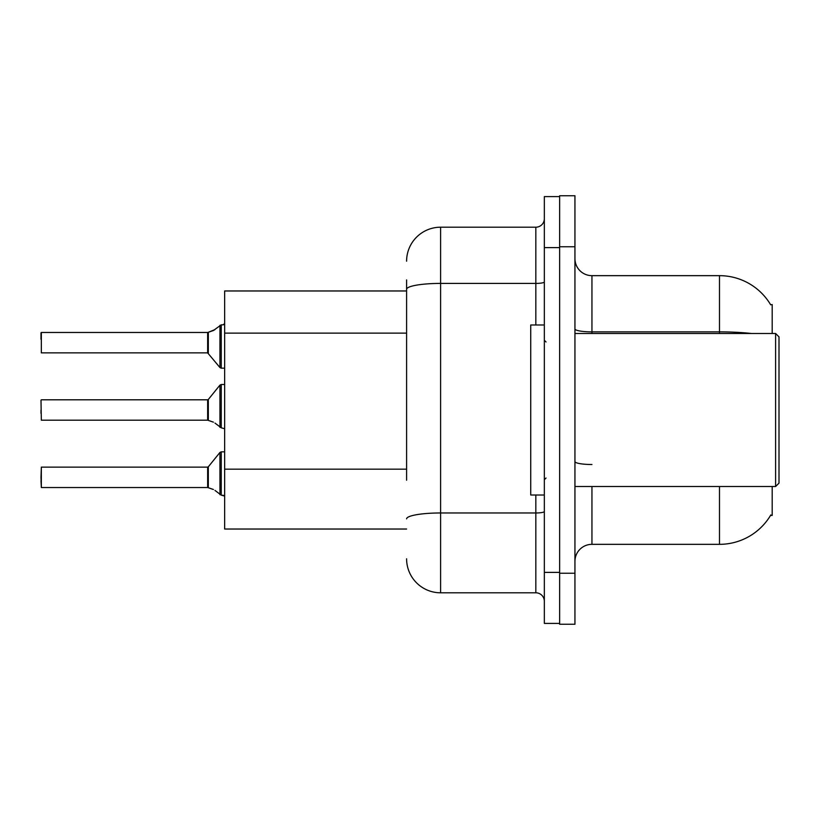 <?xml version="1.0" encoding="UTF-8"?>
<svg xmlns="http://www.w3.org/2000/svg" width="820" height="820" viewBox="0 0 820 820"><rect width="100%" height="100%" fill="white"/><g stroke="black" fill="none" stroke-linecap="round" stroke-linejoin="round"><path stroke-width="1.23" d="M772.194 486.516L772.194 515.431L770.523 515.431L770.831 514.919A59.511 59.511 0 0 1 719.489 544.336A59.511 59.511 0 0 0 770.523 515.431M772.194 333.484L772.194 304.568L770.656 304.784A59.511 59.511 0 0 0 719.489 275.663L591.948 275.663A17.005 17.005 0 0 1 574.943 258.659A17.005 17.005 0 0 0 591.948 275.663L591.948 333.484M406.597 322.065L406.597 279.917L406.597 290.967L224.649 290.967L224.649 529.033L406.597 529.033M574.943 561.341A17.005 17.005 0 0 1 591.948 544.336L719.489 544.336L719.489 486.516M559.64 573.241L559.64 624.256L574.943 624.256L574.943 573.241L559.64 573.241M574.943 246.758L574.943 195.744L559.64 195.744L559.64 246.758L574.943 246.758L574.943 573.241M406.597 480.212L406.597 279.917M544.336 572.391L544.336 623.405L559.64 623.405L559.64 196.595L544.336 196.595L544.336 572.391L559.64 572.391M406.597 261.211A34.009 34.009 0 0 1 440.606 227.201L440.606 592.798L535.829 592.798L535.829 495.024M440.606 227.201L535.829 227.201A8.497 8.497 0 0 0 544.336 218.694M544.336 601.306A8.497 8.497 0 0 0 535.829 592.798M440.606 592.798A34.009 34.009 0 0 1 406.597 558.789M207.788 487.531L213.415 489.499L208.321 487.726L208.311 466.816L207.644 467.133L207.655 487.521A0.851 0.851 180 0 1 207.788 487.531A0.851 0.851 -0 0 0 207.655 487.521L207.644 477.342M41 477.342L41.338 467.133L41.338 487.531L41 477.342M214.963 490.411L221.246 495.157L221.246 451.83L224.649 451.83M221.246 495.167L224.588 496.028M41 480.735L41.338 487.531L207.644 487.531M207.788 420.188L213.415 422.156L208.321 420.393L208.311 399.483L207.644 399.801L207.655 420.178A0.851 0.851 180 0 1 207.788 420.188A0.851 0.851 -0 0 0 207.655 420.178L207.644 410M41 410L41 413.393M41 400.139L41.338 420.188L207.644 420.188M214.963 423.079L221.246 427.814L221.246 384.498L224.649 384.498M221.246 427.835L224.588 428.686M224.649 368.17L221.246 368.17L221.246 324.833L213.415 330.501L207.788 332.469A0.851 0.851 0 0 1 207.655 332.479A0.851 0.851 180 0 0 207.788 332.469M41.338 332.469L41.338 352.866L41.338 332.469L207.644 332.469L207.644 352.866L207.644 332.469M224.649 323.654L223.419 324.781L224.649 323.654L223.419 324.781L224.649 323.654L223.419 324.781L224.649 323.654L223.419 324.781L224.649 323.654L222.948 324.833L221.246 324.833M207.644 342.657L207.644 352.866L219.924 367.534L219.955 325.284M41 339.265L41 332.807L41 339.265M775.597 333.484L779 336.877L779 483.123L775.597 486.516L775.597 333.484L574.943 333.484M544.336 324.976L530.735 324.976L530.735 495.024L544.336 495.024M222.948 495.167L224.649 496.346L222.948 495.167M208.321 332.274L214.963 329.589L208.321 332.274L208.311 353.184M213.415 330.501L214.963 329.589M406.597 333.125L224.649 333.125M406.597 469.163L224.649 469.163M591.948 486.516L591.948 544.336M770.656 304.784A59.511 59.511 0 0 0 719.489 275.663L719.489 331.874L591.948 331.874A17.005 2.952 0 0 1 574.943 328.922M751.376 333.484A59.511 10.332 180 0 0 719.489 331.874L719.489 333.484M591.948 464.509A17.005 2.952 0 0 1 574.943 461.557M544.336 511.495A8.497 1.476 0 0 1 535.829 512.971L440.606 512.971A34.009 5.904 180 0 0 406.597 518.875M544.336 247.609L559.64 247.609M406.597 289.316A34.009 5.904 180 0 1 440.606 283.412L535.829 283.412L535.829 227.201M535.829 324.976L535.829 283.412A8.497 1.476 0 0 0 544.336 281.926M208.311 466.816L219.924 452.466L221.246 451.83L219.924 452.466L219.955 494.716M208.311 399.483L219.924 385.123L221.246 384.498L219.924 385.123L219.955 427.374M41.338 467.133L207.644 467.133M41.338 399.801L207.644 399.801M41.338 352.866L207.644 352.866M221.246 368.17L219.924 367.534L221.246 368.17M574.943 486.516L775.597 486.516M546.038 341.981L544.336 340.279M546.038 478.019L544.336 479.72M221.246 451.83L219.924 452.466M221.246 384.498L219.924 385.123"/></g></svg>

